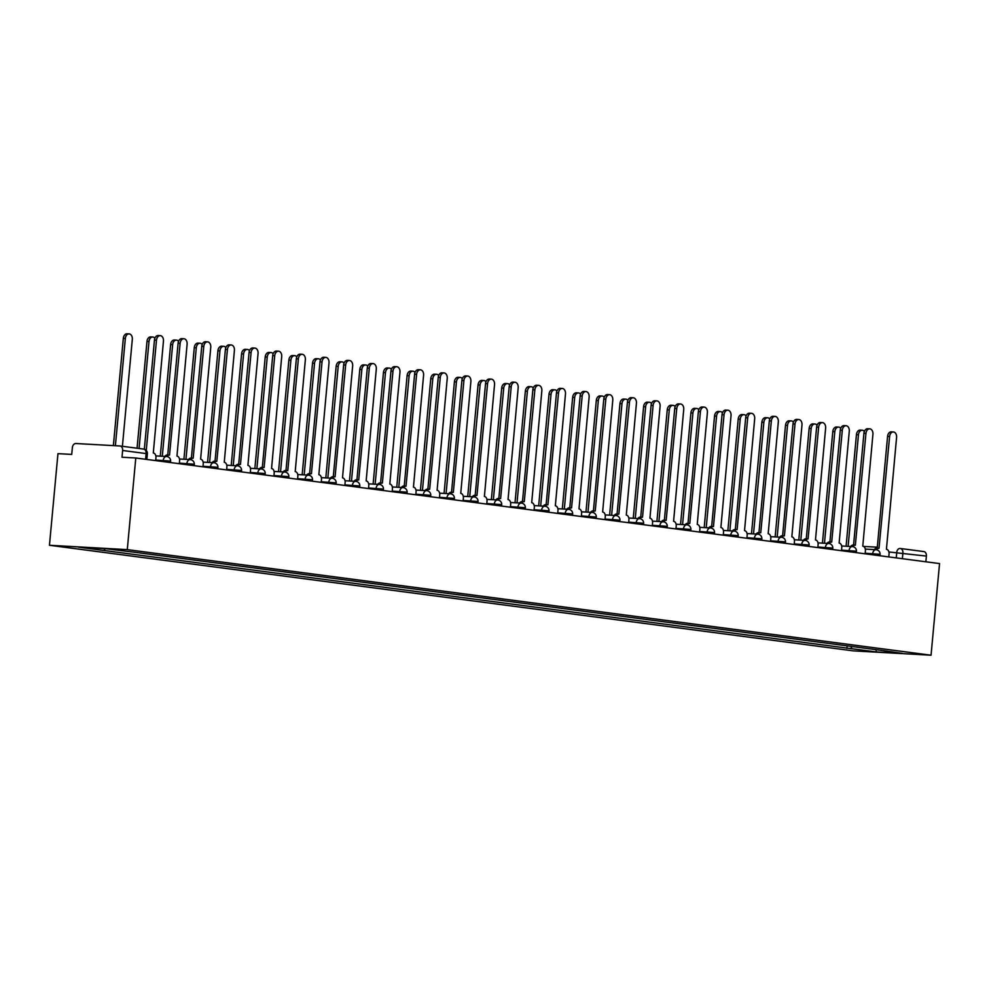 <?xml version="1.0" encoding="UTF-8"?>
<svg xmlns="http://www.w3.org/2000/svg" width="989" height="989" viewBox="0 0 989 989"><rect width="100%" height="100%" fill="white"/><g stroke="black" fill="none" stroke-linecap="round" stroke-linejoin="round"><path stroke-width="1.48" d="M135.79 457.994L122.006 457.227L122.636 450.49A4.364 3.115 -82.5 0 0 120.089 445.99A4.364 3.115 -82.5 0 0 119.916 445.977L75.869 443.517A4.364 3.115 -82.5 0 0 72.358 447.683L71.727 454.408L57.955 453.642L49.45 545.273L853.21 650.861L931.045 655.213L127.284 549.624L135.79 457.994L939.55 563.582L931.045 655.213M900.522 548.512L923.689 551.565A4.364 3.115 97.5 0 1 923.85 551.578A4.364 3.115 97.5 0 1 926.396 556.078L888.901 551.973M925.865 561.777L926.396 556.078M49.45 545.273L127.284 549.624M105.291 548.685L103.796 550.465L78.329 547.115L104.475 548.574L133.602 552.122L880.371 650.23L902.178 653.37L876.019 651.899L850.552 648.561L852.258 646.534M103.796 550.465L850.552 648.561M847.128 645.854L846.893 648.351M876.254 649.686L876.019 651.899M155.669 460.602L155.941 457.709A4.364 3.054 93.2 0 0 153.307 452.974L163.457 341.118A5.019 3.511 93.2 0 0 160.243 335.642A5.019 3.511 93.2 0 0 156.485 340.204L146.248 450.477M144.332 449.241L154.457 340.08A5.019 3.511 -86.8 0 1 158.228 335.531L160.243 335.642M122.401 446.299L132.316 339.375A5.019 3.511 93.2 0 0 129.114 333.899A5.019 3.511 93.2 0 0 125.343 338.461L115.392 445.718M113.376 445.606L123.328 338.349A5.019 3.511 -86.8 0 1 127.087 333.788L129.114 333.899M179.318 463.705L179.59 460.812A4.364 3.054 93.2 0 0 176.957 456.077L187.106 344.221A5.019 3.511 93.2 0 0 183.892 338.757A5.019 3.511 93.2 0 0 180.134 343.307L169.527 455.101A4.364 3.054 93.2 0 0 169.366 455.088A4.364 3.054 93.2 0 0 166.931 456.535M164.916 456.411A4.364 3.054 -86.8 0 1 167.351 454.977A4.364 3.054 -86.8 0 1 167.512 454.989L169.206 455.076M167.734 454.989L178.107 343.195A5.019 3.511 -86.8 0 1 181.877 338.634L183.892 338.757M202.968 466.82L203.24 463.928A4.364 3.054 93.2 0 0 200.606 459.18L210.756 347.324A5.019 3.511 93.2 0 0 207.542 341.86A5.019 3.511 93.2 0 0 203.783 346.41L193.176 458.204A4.364 3.054 93.2 0 0 193.016 458.191A4.364 3.054 93.2 0 0 190.58 459.65M188.565 459.514A4.364 3.054 -86.8 0 1 191.001 458.08A4.364 3.054 -86.8 0 1 191.149 458.092L192.855 458.191M191.384 458.105L201.756 346.298A5.019 3.511 -86.8 0 1 205.527 341.749L207.542 341.86M154.89 338.226A5.019 3.511 93.2 0 0 152.763 337.014A5.019 3.511 93.2 0 0 148.993 341.564L139.078 448.487M137.063 448.215L146.978 341.452A5.019 3.511 -86.8 0 1 150.736 336.903L152.763 337.014M178.539 341.341A5.019 3.511 93.2 0 0 176.413 340.117A5.019 3.511 93.2 0 0 172.642 344.667L162.295 456.263M160.267 456.152L170.627 344.555A5.019 3.511 -86.8 0 1 174.385 340.006L176.413 340.117M226.617 469.923L226.889 467.031A4.364 3.054 93.2 0 0 224.256 462.283L234.405 350.44A5.019 3.511 93.2 0 0 231.191 344.963A5.019 3.511 93.2 0 0 227.433 349.513L216.826 461.307A4.364 3.054 93.2 0 0 216.665 461.294A4.364 3.054 93.2 0 0 214.23 462.753M212.215 462.617A4.364 3.054 -86.8 0 1 214.65 461.183A4.364 3.054 -86.8 0 1 214.798 461.195L216.504 461.294M215.033 461.208L225.405 349.401A5.019 3.511 -86.8 0 1 229.176 344.852L231.191 344.963M250.266 473.026L250.538 470.134A4.364 3.054 93.2 0 0 247.905 465.399L258.055 353.543A5.019 3.511 93.2 0 0 254.841 348.066A5.019 3.511 93.2 0 0 251.082 352.628L240.475 464.422A4.364 3.054 93.2 0 0 240.315 464.41A4.364 3.054 93.2 0 0 237.879 465.856M235.864 465.732A4.364 3.054 -86.8 0 1 238.3 464.286A4.364 3.054 -86.8 0 1 238.448 464.311L240.154 464.397M238.683 464.311L249.055 352.517A5.019 3.511 -86.8 0 1 252.825 347.955L254.841 348.066M273.916 476.142L274.188 473.249A4.364 3.054 93.2 0 0 271.555 468.502L281.704 356.646A5.019 3.511 93.2 0 0 278.49 351.182A5.019 3.511 93.2 0 0 274.732 355.731L264.125 467.525A4.364 3.054 93.2 0 0 263.964 467.513A4.364 3.054 93.2 0 0 261.529 468.971M259.514 468.835A4.364 3.054 -86.8 0 1 261.937 467.401A4.364 3.054 -86.8 0 1 262.097 467.414L263.803 467.513M262.332 467.414L272.704 355.62A5.019 3.511 -86.8 0 1 276.475 351.07L278.49 351.182M202.189 344.444A5.019 3.511 93.2 0 0 200.062 343.22A5.019 3.511 93.2 0 0 196.292 347.782L185.944 459.366M183.917 459.255L194.277 347.658A5.019 3.511 -86.8 0 1 198.035 343.109L200.062 343.22M225.838 347.547A5.019 3.511 93.2 0 0 223.712 346.335A5.019 3.511 93.2 0 0 219.941 350.885L209.594 462.469M207.566 462.358L217.926 350.774A5.019 3.511 -86.8 0 1 221.684 346.212L223.712 346.335M249.488 350.662A5.019 3.511 93.2 0 0 247.361 349.438A5.019 3.511 93.2 0 0 243.591 353.988L233.243 465.584M231.216 465.46L241.563 353.877A5.019 3.511 -86.8 0 1 245.334 349.327L247.361 349.438M273.137 353.765A5.019 3.511 93.2 0 0 271.011 352.541A5.019 3.511 93.2 0 0 267.24 357.091L256.893 468.687M254.865 468.576L265.213 356.98A5.019 3.511 -86.8 0 1 268.983 352.43L271.011 352.541M296.787 356.868A5.019 3.511 93.2 0 0 294.66 355.644A5.019 3.511 93.2 0 0 290.89 360.206L280.542 471.79M278.515 471.679L288.862 360.095A5.019 3.511 -86.8 0 1 292.633 355.533L294.66 355.644M320.436 359.971A5.019 3.511 93.2 0 0 318.31 358.76A5.019 3.511 93.2 0 0 314.539 363.309L304.192 474.905M302.164 474.782L312.512 363.198A5.019 3.511 -86.8 0 1 316.282 358.648L318.31 358.76M344.085 363.087A5.019 3.511 93.2 0 0 341.959 361.863A5.019 3.511 93.2 0 0 338.189 366.412L327.841 478.008M325.814 477.897L336.161 366.301A5.019 3.511 -86.8 0 1 339.932 361.751L341.959 361.863M367.735 366.19A5.019 3.511 93.2 0 0 365.609 364.966A5.019 3.511 93.2 0 0 361.838 369.527L351.491 481.111M349.463 481L359.811 369.416A5.019 3.511 -86.8 0 1 363.581 364.854L365.609 364.966M391.384 369.293A5.019 3.511 93.2 0 0 389.258 368.081A5.019 3.511 93.2 0 0 385.487 372.63L375.14 484.214M373.113 484.103L383.46 372.519A5.019 3.511 -86.8 0 1 387.231 367.97L389.258 368.081M415.034 372.408A5.019 3.511 93.2 0 0 412.908 371.184A5.019 3.511 93.2 0 0 409.137 375.733L398.79 487.33M396.762 487.218L407.109 375.622A5.019 3.511 -86.8 0 1 410.88 371.073L412.908 371.184M438.683 375.511A5.019 3.511 93.2 0 0 436.557 374.287A5.019 3.511 93.2 0 0 432.786 378.849L422.439 490.433M420.412 490.321L430.759 378.725A5.019 3.511 -86.8 0 1 434.53 374.176L436.557 374.287M462.333 378.614A5.019 3.511 93.2 0 0 460.206 377.402A5.019 3.511 93.2 0 0 456.436 381.952L446.088 493.536M444.061 493.424L454.408 381.841A5.019 3.511 -86.8 0 1 458.179 377.279L460.206 377.402M485.982 381.729A5.019 3.511 93.2 0 0 483.856 380.505A5.019 3.511 93.2 0 0 480.085 385.055L469.726 496.651M467.71 496.527L478.058 384.944A5.019 3.511 -86.8 0 1 481.828 380.394L483.856 380.505M509.632 384.832A5.019 3.511 93.2 0 0 507.505 383.608A5.019 3.511 93.2 0 0 503.735 388.158L493.375 499.754M491.36 499.643L501.707 388.047A5.019 3.511 -86.8 0 1 505.478 383.497L507.505 383.608M533.281 387.935A5.019 3.511 93.2 0 0 531.142 386.711A5.019 3.511 93.2 0 0 527.384 391.273L517.024 502.857M515.009 502.746L525.357 391.162A5.019 3.511 -86.8 0 1 529.127 386.6L531.142 386.711M556.931 391.038A5.019 3.511 93.2 0 0 554.792 389.827A5.019 3.511 93.2 0 0 551.034 394.376L540.674 505.96M538.659 505.849L549.006 394.265A5.019 3.511 -86.8 0 1 552.777 389.715L554.792 389.827M580.58 394.154A5.019 3.511 93.2 0 0 578.441 392.93A5.019 3.511 93.2 0 0 574.683 397.479L564.323 509.075M562.308 508.964L572.656 397.368A5.019 3.511 -86.8 0 1 576.426 392.818L578.441 392.93M604.23 397.257A5.019 3.511 93.2 0 0 602.091 396.033A5.019 3.511 93.2 0 0 598.333 400.594L587.973 512.178M585.958 512.067L596.305 400.471A5.019 3.511 -86.8 0 1 600.076 395.921L602.091 396.033M627.879 400.36A5.019 3.511 93.2 0 0 625.74 399.148A5.019 3.511 93.2 0 0 621.982 403.697L611.622 515.281M609.607 515.17L619.955 403.586A5.019 3.511 -86.8 0 1 623.725 399.024L625.74 399.148M297.565 479.245L297.837 476.352A4.364 3.054 93.2 0 0 295.204 471.605L305.354 359.749A5.019 3.511 93.2 0 0 302.139 354.285A5.019 3.511 93.2 0 0 298.381 358.834L287.774 470.628A4.364 3.054 93.2 0 0 287.614 470.616A4.364 3.054 93.2 0 0 285.178 472.074M283.163 471.938A4.364 3.054 -86.8 0 1 285.586 470.504A4.364 3.054 -86.8 0 1 285.747 470.517L287.453 470.616M285.982 470.529L296.354 358.723A5.019 3.511 -86.8 0 1 300.124 354.173L302.139 354.285M321.215 482.348L321.487 479.455A4.364 3.054 93.2 0 0 318.854 474.72L329.003 362.864A5.019 3.511 93.2 0 0 325.789 357.388A5.019 3.511 93.2 0 0 322.031 361.949L311.424 473.743A4.364 3.054 93.2 0 0 311.263 473.719A4.364 3.054 93.2 0 0 308.828 475.177M306.813 475.041A4.364 3.054 -86.8 0 1 309.236 473.607A4.364 3.054 -86.8 0 1 309.396 473.632L311.102 473.719M309.631 473.632L320.003 361.826A5.019 3.511 -86.8 0 1 323.774 357.276L325.789 357.388M344.864 485.463L345.136 482.558A4.364 3.054 93.2 0 0 342.503 477.823L352.653 365.967A5.019 3.511 93.2 0 0 349.438 360.503A5.019 3.511 93.2 0 0 345.668 365.052L335.073 476.846A4.364 3.054 93.2 0 0 334.912 476.834A4.364 3.054 93.2 0 0 332.477 478.28M330.462 478.157A4.364 3.054 -86.8 0 1 332.885 476.723A4.364 3.054 -86.8 0 1 333.046 476.735L334.752 476.834M333.281 476.735L343.653 364.941A5.019 3.511 -86.8 0 1 347.411 360.379L349.438 360.503M368.514 488.566L368.773 485.673A4.364 3.054 93.2 0 0 366.153 480.926L376.302 369.07A5.019 3.511 93.2 0 0 373.088 363.606A5.019 3.511 93.2 0 0 369.317 368.155L358.723 479.949A4.364 3.054 93.2 0 0 358.562 479.937A4.364 3.054 93.2 0 0 356.127 481.396M354.111 481.26A4.364 3.054 -86.8 0 1 356.534 479.826A4.364 3.054 -86.8 0 1 356.695 479.838L358.401 479.937M356.93 479.85L367.302 368.044A5.019 3.511 -86.8 0 1 371.06 363.495L373.088 363.606M392.163 491.669L392.423 488.776A4.364 3.054 93.2 0 0 389.802 484.029L399.952 372.185A5.019 3.511 93.2 0 0 396.737 366.709A5.019 3.511 93.2 0 0 392.967 371.258L382.372 483.065A4.364 3.054 93.2 0 0 382.211 483.04A4.364 3.054 93.2 0 0 379.776 484.499M377.761 484.363A4.364 3.054 -86.8 0 1 380.184 482.929A4.364 3.054 -86.8 0 1 380.345 482.941L382.051 483.04M380.58 482.953L390.952 371.147A5.019 3.511 -86.8 0 1 394.71 366.598L396.737 366.709M415.813 494.772L416.072 491.879A4.364 3.054 93.2 0 0 413.451 487.144L423.589 375.288A5.019 3.511 93.2 0 0 420.387 369.812A5.019 3.511 93.2 0 0 416.616 374.374L406.022 486.168A4.364 3.054 93.2 0 0 405.861 486.155A4.364 3.054 93.2 0 0 403.413 487.602M401.41 487.478A4.364 3.054 -86.8 0 1 403.833 486.032A4.364 3.054 -86.8 0 1 403.994 486.056L405.7 486.143M404.229 486.056L414.601 374.262A5.019 3.511 -86.8 0 1 418.359 369.701L420.387 369.812M439.462 497.887L439.722 494.995A4.364 3.054 93.2 0 0 437.101 490.247L447.238 378.391A5.019 3.511 93.2 0 0 444.036 372.927A5.019 3.511 93.2 0 0 440.266 377.477L429.671 489.271A4.364 3.054 93.2 0 0 429.51 489.258A4.364 3.054 93.2 0 0 427.063 490.717M425.06 490.581A4.364 3.054 -86.8 0 1 427.483 489.147A4.364 3.054 -86.8 0 1 427.644 489.159L429.35 489.258M427.878 489.172L438.251 377.365A5.019 3.511 -86.8 0 1 442.009 372.816L444.036 372.927M463.112 500.99L463.371 498.097A4.364 3.054 93.2 0 0 460.75 493.35L470.888 381.494A5.019 3.511 93.2 0 0 467.686 376.03A5.019 3.511 93.2 0 0 463.915 380.58L453.321 492.374A4.364 3.054 93.2 0 0 453.16 492.361A4.364 3.054 93.2 0 0 450.712 493.82M448.709 493.684A4.364 3.054 -86.8 0 1 451.132 492.25A4.364 3.054 -86.8 0 1 451.293 492.262L452.999 492.361M451.528 492.275L461.9 380.468A5.019 3.511 -86.8 0 1 465.658 375.919L467.686 376.03M486.761 504.093L487.021 501.2A4.364 3.054 93.2 0 0 484.4 496.466L494.537 384.61A5.019 3.511 93.2 0 0 491.335 379.133A5.019 3.511 93.2 0 0 487.565 383.695L476.97 495.489A4.364 3.054 93.2 0 0 476.809 495.477A4.364 3.054 93.2 0 0 474.361 496.923M472.359 496.787A4.364 3.054 -86.8 0 1 474.782 495.353A4.364 3.054 -86.8 0 1 474.943 495.378L476.649 495.464M475.177 495.378L485.55 383.584A5.019 3.511 -86.8 0 1 489.308 379.022L491.335 379.133M510.411 507.209L510.67 504.303A4.364 3.054 93.2 0 0 508.049 499.569L518.187 387.713A5.019 3.511 93.2 0 0 514.985 382.249A5.019 3.511 93.2 0 0 511.214 386.798L500.619 498.592A4.364 3.054 93.2 0 0 500.459 498.58A4.364 3.054 93.2 0 0 498.011 500.038M496.008 499.902A4.364 3.054 -86.8 0 1 498.431 498.468A4.364 3.054 -86.8 0 1 498.592 498.481L500.298 498.58M498.827 498.481L509.199 386.687A5.019 3.511 -86.8 0 1 512.957 382.125L514.985 382.249M534.06 510.312L534.32 507.419A4.364 3.054 93.2 0 0 531.699 502.672L541.836 390.816A5.019 3.511 93.2 0 0 538.634 385.351A5.019 3.511 93.2 0 0 534.864 389.901L524.269 501.695A4.364 3.054 93.2 0 0 524.108 501.683A4.364 3.054 93.2 0 0 521.66 503.141M519.658 503.005A4.364 3.054 -86.8 0 1 522.081 501.571A4.364 3.054 -86.8 0 1 522.241 501.584L523.947 501.683M522.476 501.596L532.848 389.79A5.019 3.511 -86.8 0 1 536.607 385.24L538.634 385.351M557.697 513.415L557.969 510.522A4.364 3.054 93.2 0 0 555.348 505.787L565.485 393.931A5.019 3.511 93.2 0 0 562.284 388.454A5.019 3.511 93.2 0 0 558.513 393.016L547.918 504.81A4.364 3.054 93.2 0 0 547.758 504.786A4.364 3.054 93.2 0 0 545.31 506.244M543.307 506.108A4.364 3.054 -86.8 0 1 545.73 504.674A4.364 3.054 -86.8 0 1 545.891 504.687L547.597 504.786M546.126 504.699L556.486 392.893A5.019 3.511 -86.8 0 1 560.256 388.343L562.284 388.454M581.347 516.518L581.619 513.625A4.364 3.054 93.2 0 0 578.998 508.89L589.135 397.034A5.019 3.511 93.2 0 0 585.933 391.57A5.019 3.511 93.2 0 0 582.162 396.119L571.568 507.913A4.364 3.054 93.2 0 0 571.407 507.901A4.364 3.054 93.2 0 0 568.959 509.347M566.957 509.224A4.364 3.054 -86.8 0 1 569.38 507.79A4.364 3.054 -86.8 0 1 569.54 507.802L571.246 507.889M569.775 507.802L580.135 396.008A5.019 3.511 -86.8 0 1 583.906 391.446L585.933 391.57M604.996 519.633L605.268 516.74A4.364 3.054 93.2 0 0 602.635 511.993L612.784 400.137A5.019 3.511 93.2 0 0 609.583 394.673A5.019 3.511 93.2 0 0 605.812 399.222L595.217 511.016A4.364 3.054 93.2 0 0 595.057 511.004A4.364 3.054 93.2 0 0 592.609 512.463M590.606 512.327A4.364 3.054 -86.8 0 1 593.029 510.893A4.364 3.054 -86.8 0 1 593.19 510.905L594.896 511.004M593.412 510.917L603.784 399.111A5.019 3.511 -86.8 0 1 607.555 394.562L609.583 394.673M628.645 522.736L628.917 519.843A4.364 3.054 93.2 0 0 626.284 515.096L636.434 403.252A5.019 3.511 93.2 0 0 633.232 397.776A5.019 3.511 93.2 0 0 629.461 402.325L618.867 514.132A4.364 3.054 93.2 0 0 618.706 514.107A4.364 3.054 93.2 0 0 616.258 515.566M614.256 515.43A4.364 3.054 -86.8 0 1 616.679 513.996A4.364 3.054 -86.8 0 1 616.839 514.008L618.545 514.107M617.062 514.02L627.434 402.214A5.019 3.511 -86.8 0 1 631.205 397.665L633.232 397.776M652.295 525.839L652.567 522.946A4.364 3.054 93.2 0 0 649.934 518.211L660.083 406.355A5.019 3.511 93.2 0 0 656.881 400.879A5.019 3.511 93.2 0 0 653.111 405.441L642.516 517.235A4.364 3.054 93.2 0 0 642.356 517.222A4.364 3.054 93.2 0 0 639.908 518.669M637.905 518.545A4.364 3.054 -86.8 0 1 640.328 517.099A4.364 3.054 -86.8 0 1 640.489 517.123L642.195 517.21M640.711 517.123L651.083 405.329A5.019 3.511 -86.8 0 1 654.854 400.768L656.881 400.879M675.944 528.954L676.216 526.061A4.364 3.054 93.2 0 0 673.583 521.314L683.733 409.458A5.019 3.511 93.2 0 0 680.531 403.994A5.019 3.511 93.2 0 0 676.76 408.544L666.166 520.338A4.364 3.054 93.2 0 0 666.005 520.325A4.364 3.054 93.2 0 0 663.557 521.784M661.542 521.648A4.364 3.054 -86.8 0 1 663.978 520.214A4.364 3.054 -86.8 0 1 664.138 520.226L665.844 520.325M664.361 520.226L674.733 408.432A5.019 3.511 -86.8 0 1 678.503 403.883L680.531 403.994M699.594 532.057L699.866 529.164A4.364 3.054 93.2 0 0 697.233 524.417L707.382 412.561A5.019 3.511 93.2 0 0 704.18 407.097A5.019 3.511 93.2 0 0 700.41 411.647L689.803 523.441A4.364 3.054 93.2 0 0 689.654 523.428A4.364 3.054 93.2 0 0 687.207 524.887M685.192 524.751A4.364 3.054 -86.8 0 1 687.627 523.317A4.364 3.054 -86.8 0 1 687.788 523.329L689.494 523.428M688.01 523.342L698.382 411.535A5.019 3.511 -86.8 0 1 702.153 406.986L704.18 407.097M723.243 535.16L723.515 532.267A4.364 3.054 93.2 0 0 720.882 527.533L731.032 415.677A5.019 3.511 93.2 0 0 727.83 410.2A5.019 3.511 93.2 0 0 724.059 414.762L713.452 526.556A4.364 3.054 93.2 0 0 713.304 526.531A4.364 3.054 93.2 0 0 710.856 527.99M708.841 527.854A4.364 3.054 -86.8 0 1 711.276 526.42A4.364 3.054 -86.8 0 1 711.437 526.445L713.143 526.531M711.66 526.445L722.032 414.638A5.019 3.511 -86.8 0 1 725.802 410.089L727.83 410.2M746.893 538.276L747.165 535.37A4.364 3.054 93.2 0 0 744.532 530.636L754.681 418.78A5.019 3.511 93.2 0 0 751.479 413.315A5.019 3.511 93.2 0 0 747.709 417.865L737.102 529.659A4.364 3.054 93.2 0 0 736.953 529.647A4.364 3.054 93.2 0 0 734.506 531.093M732.49 530.969A4.364 3.054 -86.8 0 1 734.926 529.535A4.364 3.054 -86.8 0 1 735.087 529.548L736.793 529.647M735.309 529.548L745.681 417.754A5.019 3.511 -86.8 0 1 749.452 413.192L751.479 413.315M651.516 403.475A5.019 3.511 93.2 0 0 649.39 402.251A5.019 3.511 93.2 0 0 645.632 406.8L635.272 518.397M633.257 518.273L643.604 406.689A5.019 3.511 -86.8 0 1 647.375 402.14L649.39 402.251M675.166 406.578A5.019 3.511 93.2 0 0 673.039 405.354A5.019 3.511 93.2 0 0 669.281 409.916L658.921 521.5M656.906 521.388L667.254 409.792A5.019 3.511 -86.8 0 1 671.024 405.243L673.039 405.354M698.815 409.681A5.019 3.511 93.2 0 0 696.689 408.457A5.019 3.511 93.2 0 0 692.93 413.019L682.571 524.603M680.543 524.491L690.903 412.908A5.019 3.511 -86.8 0 1 694.674 408.346L696.689 408.457M722.465 412.784A5.019 3.511 93.2 0 0 720.338 411.572A5.019 3.511 93.2 0 0 716.58 416.122L706.22 527.718M704.193 527.594L714.553 416.01A5.019 3.511 -86.8 0 1 718.323 411.461L720.338 411.572M770.542 541.379L770.814 538.486A4.364 3.054 93.2 0 0 768.181 533.739L778.331 421.883A5.019 3.511 93.2 0 0 775.129 416.418A5.019 3.511 93.2 0 0 771.358 420.968L760.751 532.762A4.364 3.054 93.2 0 0 760.603 532.75A4.364 3.054 93.2 0 0 758.155 534.208M756.14 534.072A4.364 3.054 -86.8 0 1 758.575 532.638A4.364 3.054 -86.8 0 1 758.736 532.651L760.442 532.75M758.959 532.663L769.331 420.857A5.019 3.511 -86.8 0 1 773.101 416.307L775.129 416.418M746.114 415.899A5.019 3.511 93.2 0 0 743.988 414.675A5.019 3.511 93.2 0 0 740.217 419.225L729.87 530.821M727.842 530.71L738.202 419.113A5.019 3.511 -86.8 0 1 741.96 414.564L743.988 414.675M794.192 544.482L794.464 541.589A4.364 3.054 93.2 0 0 791.83 536.842L801.98 424.998A5.019 3.511 93.2 0 0 798.778 419.521A5.019 3.511 93.2 0 0 795.008 424.071L784.401 535.877A4.364 3.054 93.2 0 0 784.24 535.853A4.364 3.054 93.2 0 0 781.804 537.311M779.789 537.175A4.364 3.054 -86.8 0 1 782.225 535.741A4.364 3.054 -86.8 0 1 782.386 535.754L784.092 535.853M782.608 535.766L792.98 423.96A5.019 3.511 -86.8 0 1 796.751 419.41L798.778 419.521M769.763 419.002A5.019 3.511 93.2 0 0 767.637 417.778A5.019 3.511 93.2 0 0 763.867 422.34L753.519 533.924M751.492 533.813L761.851 422.229A5.019 3.511 -86.8 0 1 765.61 417.667L767.637 417.778M817.841 547.585L818.113 544.692A4.364 3.054 93.2 0 0 815.48 539.957L825.63 428.101A5.019 3.511 93.2 0 0 822.428 422.624A5.019 3.511 93.2 0 0 818.657 427.186L808.05 538.98A4.364 3.054 93.2 0 0 807.889 538.968A4.364 3.054 93.2 0 0 805.454 540.414M803.439 540.291A4.364 3.054 -86.8 0 1 805.874 538.857A4.364 3.054 -86.8 0 1 806.035 538.869L807.741 538.956M806.258 538.869L816.63 427.075A5.019 3.511 -86.8 0 1 820.4 422.513L822.428 422.624M793.413 422.105A5.019 3.511 93.2 0 0 791.287 420.894A5.019 3.511 93.2 0 0 787.516 425.443L777.169 537.027M775.141 536.916L785.501 425.332A5.019 3.511 -86.8 0 1 789.259 420.782L791.287 420.894M841.491 550.7L841.763 547.807A4.364 3.054 93.2 0 0 839.129 543.06L849.279 431.204A5.019 3.511 93.2 0 0 846.077 425.74A5.019 3.511 93.2 0 0 842.307 430.289L831.7 542.083A4.364 3.054 93.2 0 0 831.539 542.071A4.364 3.054 93.2 0 0 829.103 543.53M827.088 543.394A4.364 3.054 -86.8 0 1 829.524 541.96A4.364 3.054 -86.8 0 1 829.684 541.972L831.378 542.071M829.907 541.984L840.279 430.178A5.019 3.511 -86.8 0 1 844.05 425.629L846.077 425.74M817.062 425.221A5.019 3.511 93.2 0 0 814.936 423.997A5.019 3.511 93.2 0 0 811.165 428.546L800.818 540.142M798.791 540.031L809.15 428.435A5.019 3.511 -86.8 0 1 812.909 423.885L814.936 423.997M865.14 553.803L865.412 550.91A4.364 3.054 93.2 0 0 862.779 546.163L872.928 434.307A5.019 3.511 93.2 0 0 869.714 428.843A5.019 3.511 93.2 0 0 865.956 433.392L855.349 545.186A4.364 3.054 93.2 0 0 855.188 545.174A4.364 3.054 93.2 0 0 852.753 546.633M850.738 546.497A4.364 3.054 -86.8 0 1 853.173 545.063A4.364 3.054 -86.8 0 1 853.334 545.075L855.028 545.174M853.556 545.087L863.929 433.281A5.019 3.511 -86.8 0 1 867.699 428.732L869.714 428.843M840.712 428.324A5.019 3.511 93.2 0 0 838.585 427.1A5.019 3.511 93.2 0 0 834.815 431.661L824.467 543.245M822.44 543.134L832.8 431.538A5.019 3.511 -86.8 0 1 836.558 426.988L838.585 427.1M888.79 556.906L889.062 554.013A4.364 3.054 93.2 0 0 886.428 549.278L896.578 437.422A5.019 3.511 93.2 0 0 893.364 431.946A5.019 3.511 93.2 0 0 889.606 436.508L878.998 548.302A4.364 3.054 93.2 0 0 878.838 548.289A4.364 3.054 93.2 0 0 876.402 549.736M874.387 549.6A4.364 3.054 -86.8 0 1 876.823 548.166A4.364 3.054 -86.8 0 1 876.983 548.19L878.677 548.277M877.206 548.19L887.578 436.396A5.019 3.511 -86.8 0 1 891.349 431.834L893.364 431.946M864.361 431.427A5.019 3.511 93.2 0 0 862.235 430.215A5.019 3.511 93.2 0 0 858.464 434.764L848.117 546.348M846.09 546.237L856.449 434.653A5.019 3.511 -86.8 0 1 860.207 430.091L862.235 430.215M879.963 555.744L880.086 554.458L878.85 554.223L865.19 553.234M872.595 554.78L872.706 553.655A4.364 3.054 -86.8 0 1 875.982 549.699A4.364 3.054 -86.8 0 1 876.143 549.711M856.313 552.641L856.437 551.343L855.201 551.12L841.54 550.131M848.945 551.677L849.057 550.552A4.364 3.054 -86.8 0 1 852.333 546.583A4.364 3.054 -86.8 0 1 852.493 546.608M832.664 549.538L832.787 548.24L831.551 548.017L817.891 547.016M825.296 548.574L825.407 547.436A4.364 3.054 -86.8 0 1 828.683 543.48A4.364 3.054 -86.8 0 1 828.844 543.493M809.014 546.435L809.138 545.137L807.902 544.902L794.241 543.913M801.646 545.458L801.758 544.333A4.364 3.054 -86.8 0 1 805.034 540.377A4.364 3.054 -86.8 0 1 805.194 540.39M785.365 543.32L785.489 542.034L784.252 541.799L770.592 540.81M777.997 542.355L778.108 541.23A4.364 3.054 -86.8 0 1 781.384 537.262A4.364 3.054 -86.8 0 1 781.545 537.287M761.715 540.217L761.839 538.918L760.603 538.696L746.955 537.695M754.347 539.252L754.459 538.115A4.364 3.054 -86.8 0 1 757.735 534.159A4.364 3.054 -86.8 0 1 757.895 534.171M738.066 537.114L738.19 535.815L736.953 535.581L723.305 534.592M730.698 536.137L730.809 535.012A4.364 3.054 -86.8 0 1 734.085 531.056A4.364 3.054 -86.8 0 1 734.246 531.068M714.417 533.998L714.54 532.712L713.304 532.478L699.656 531.489M707.061 533.034L707.16 531.909A4.364 3.054 -86.8 0 1 710.436 527.953A4.364 3.054 -86.8 0 1 710.596 527.965M690.767 530.895L690.891 529.597L689.654 529.375L676.006 528.386M683.411 529.931L683.51 528.806A4.364 3.054 -86.8 0 1 686.786 524.838A4.364 3.054 -86.8 0 1 686.947 524.85M667.118 527.792L667.241 526.494L666.005 526.272L652.357 525.27M659.762 526.828L659.861 525.691A4.364 3.054 -86.8 0 1 663.137 521.735A4.364 3.054 -86.8 0 1 663.298 521.747M643.468 524.689L643.592 523.391L642.356 523.156L628.707 522.167M636.112 523.713L636.211 522.588A4.364 3.054 -86.8 0 1 639.487 518.632A4.364 3.054 -86.8 0 1 639.648 518.644M619.819 521.574L619.942 520.276L618.706 520.053L605.058 519.064M612.463 520.61L612.562 519.485A4.364 3.054 -86.8 0 1 615.838 515.516A4.364 3.054 -86.8 0 1 615.999 515.541M596.169 518.471L596.293 517.173L595.057 516.95L581.408 515.949M588.814 517.507L588.912 516.369A4.364 3.054 -86.8 0 1 592.188 512.413A4.364 3.054 -86.8 0 1 592.349 512.426M572.52 515.368L572.643 514.07L571.407 513.835L557.759 512.846M565.164 514.391L565.263 513.266A4.364 3.054 -86.8 0 1 568.539 509.31A4.364 3.054 -86.8 0 1 568.7 509.323M548.87 512.253L548.994 510.967L547.758 510.732L534.109 509.743M541.515 511.288L541.613 510.163A4.364 3.054 -86.8 0 1 544.89 506.207A4.364 3.054 -86.8 0 1 545.05 506.22M525.221 509.15L525.344 507.852L524.108 507.629L510.46 506.64M517.865 508.185L517.964 507.048A4.364 3.054 -86.8 0 1 521.24 503.092A4.364 3.054 -86.8 0 1 521.401 503.104M501.571 506.047L501.695 504.749L500.459 504.514L486.811 503.525M494.216 505.082L494.315 503.945A4.364 3.054 -86.8 0 1 497.591 499.989A4.364 3.054 -86.8 0 1 497.751 500.001M477.922 502.931L478.046 501.646L476.809 501.411L463.161 500.422M470.566 501.967L470.665 500.842A4.364 3.054 -86.8 0 1 473.941 496.886A4.364 3.054 -86.8 0 1 474.102 496.898M454.272 499.828L454.396 498.53L453.16 498.308L439.512 497.319M446.917 498.864L447.016 497.739A4.364 3.054 -86.8 0 1 450.292 493.771A4.364 3.054 -86.8 0 1 450.452 493.795M430.623 496.725L430.747 495.427L429.51 495.205L415.862 494.203M423.267 495.761L423.366 494.624A4.364 3.054 -86.8 0 1 426.642 490.668A4.364 3.054 -86.8 0 1 426.803 490.68M406.974 493.622L407.097 492.324L405.873 492.089L392.213 491.1M399.618 492.646L399.717 491.521A4.364 3.054 -86.8 0 1 402.993 487.565A4.364 3.054 -86.8 0 1 403.153 487.577M383.336 490.507L383.448 489.221L382.224 488.986L368.563 487.997M375.968 489.543L376.067 488.418A4.364 3.054 -86.8 0 1 379.343 484.449A4.364 3.054 -86.8 0 1 379.504 484.474M359.687 487.404L359.798 486.106L358.574 485.883L344.914 484.882M352.319 486.44L352.418 485.302A4.364 3.054 -86.8 0 1 355.694 481.346A4.364 3.054 -86.8 0 1 355.855 481.359M336.037 484.301L336.149 483.003L334.925 482.768L321.264 481.779M328.669 483.324L328.781 482.199A4.364 3.054 -86.8 0 1 332.044 478.243A4.364 3.054 -86.8 0 1 332.205 478.256M312.388 481.186L312.499 479.9L311.275 479.665L297.615 478.676M305.02 480.221L305.131 479.096A4.364 3.054 -86.8 0 1 308.407 475.14A4.364 3.054 -86.8 0 1 308.556 475.153M288.739 478.083L288.85 476.785L287.626 476.562L273.965 475.573M281.37 477.118L281.482 475.993A4.364 3.054 -86.8 0 1 284.758 472.025A4.364 3.054 -86.8 0 1 284.906 472.037M265.089 474.98L265.2 473.682L263.976 473.459L250.316 472.458M257.721 474.015L257.832 472.878A4.364 3.054 -86.8 0 1 261.108 468.922A4.364 3.054 -86.8 0 1 261.257 468.934M241.44 471.877L241.551 470.579L240.327 470.344L226.666 469.355M234.072 470.9L234.183 469.775A4.364 3.054 -86.8 0 1 237.459 465.819A4.364 3.054 -86.8 0 1 237.607 465.831M217.79 468.761L217.901 467.463L216.678 467.241L203.017 466.252M210.422 467.797L210.533 466.672A4.364 3.054 -86.8 0 1 213.809 462.704A4.364 3.054 -86.8 0 1 213.97 462.728M194.141 465.658L194.252 464.36L193.028 464.138L179.368 463.136M186.773 464.694L186.884 463.557A4.364 3.054 -86.8 0 1 190.16 459.601A4.364 3.054 -86.8 0 1 190.321 459.613M170.491 462.555L170.615 461.257L169.379 461.022L155.718 460.033M163.123 461.579L163.234 460.454A4.364 3.054 -86.8 0 1 166.511 456.498A4.364 3.054 -86.8 0 1 166.671 456.51M896.244 557.895L896.751 552.418A4.364 3.054 93.2 0 1 900.027 548.462A4.364 3.054 93.2 0 1 900.188 548.475A4.364 3.115 97.5 0 1 900.361 548.487A4.364 3.115 97.5 0 1 902.895 552.987L902.376 558.698M863.558 546.423L877.305 547.189L863.545 546.423M923.85 551.578L900.361 548.487A4.364 4.364 0 0 0 900.027 548.462L899.866 548.45M120.25 446.014L143.417 449.055A4.364 3.115 97.5 0 1 143.59 449.08A4.364 3.115 97.5 0 1 146.125 453.58L122.636 450.49M146.842 459.44L147.361 453.803L146.125 453.58L145.606 459.279M156.485 340.204L154.457 340.08M123.328 338.349L125.343 338.461M180.134 343.307L178.107 343.195M203.783 346.41L201.756 346.298M146.978 341.452L148.993 341.564M170.627 344.555L172.642 344.667M227.433 349.513L225.405 349.401M251.082 352.628L249.055 352.517M274.732 355.731L272.704 355.62M194.277 347.658L196.292 347.782M217.926 350.774L219.941 350.885M241.563 353.877L243.591 353.988M265.213 356.98L267.24 357.091M288.862 360.095L290.89 360.206M312.512 363.198L314.539 363.309M336.161 366.301L338.189 366.412M359.811 369.416L361.838 369.527M383.46 372.519L385.487 372.63M407.109 375.622L409.137 375.733M430.759 378.725L432.786 378.849M454.408 381.841L456.436 381.952M478.058 384.944L480.085 385.055M501.707 388.047L503.735 388.158M525.357 391.162L527.384 391.273M549.006 394.265L551.034 394.376M572.656 397.368L574.683 397.479M596.305 400.471L598.333 400.594M619.955 403.586L621.982 403.697M298.381 358.834L296.354 358.723M322.031 361.949L320.003 361.826M345.668 365.052L343.653 364.941M369.317 368.155L367.302 368.044M392.967 371.258L390.952 371.147M416.616 374.374L414.601 374.262M440.266 377.477L438.251 377.365M463.915 380.58L461.9 380.468M487.565 383.695L485.55 383.584M511.214 386.798L509.199 386.687M534.864 389.901L532.848 389.79M558.513 393.016L556.486 392.893M582.162 396.119L580.135 396.008M605.812 399.222L603.784 399.111M629.461 402.325L627.434 402.214M653.111 405.441L651.083 405.329M676.76 408.544L674.733 408.432M700.41 411.647L698.382 411.535M724.059 414.762L722.032 414.638M747.709 417.865L745.681 417.754M643.604 406.689L645.632 406.8M667.254 409.792L669.281 409.916M690.903 412.908L692.93 413.019M714.553 416.01L716.58 416.122M771.358 420.968L769.331 420.857M738.202 419.113L740.217 419.225M795.008 424.071L792.98 423.96M761.851 422.229L763.867 422.34M818.657 427.186L816.63 427.075M785.501 425.332L787.516 425.443M842.307 430.289L840.279 430.178M809.15 428.435L811.165 428.546M865.956 433.392L863.929 433.281M832.8 431.538L834.815 431.661M889.606 436.508L887.578 436.396M856.449 434.653L858.464 434.764M170.615 461.257A4.364 4.364 0 0 0 166.511 456.498L155.842 455.904M194.252 464.36A4.364 4.364 0 0 0 190.16 459.601L179.491 459.007M217.901 467.463A4.364 4.364 0 0 0 213.809 462.704L203.141 462.11M241.551 470.579A4.364 4.364 0 0 0 237.459 465.819L226.79 465.213M265.2 473.682A4.364 4.364 0 0 0 261.108 468.922L250.44 468.329M288.85 476.785A4.364 4.364 0 0 0 284.758 472.025L274.077 471.432M312.499 479.9A4.364 4.364 0 0 0 308.407 475.14L297.726 474.535M336.149 483.003A4.364 4.364 0 0 0 332.044 478.243L321.376 477.65M359.798 486.106A4.364 4.364 0 0 0 355.694 481.346L345.025 480.753M383.448 489.221A4.364 4.364 0 0 0 379.343 484.449L368.674 483.856M407.097 492.324A4.364 4.364 0 0 0 402.993 487.565L392.324 486.959M430.747 495.427A4.364 4.364 0 0 0 426.642 490.668L415.973 490.074M454.396 498.53A4.364 4.364 0 0 0 450.292 493.771L439.623 493.177M478.046 501.646A4.364 4.364 0 0 0 473.941 496.886L463.272 496.28M501.695 504.749A4.364 4.364 0 0 0 497.591 499.989L486.922 499.396M525.344 507.852A4.364 4.364 0 0 0 521.24 503.092L510.571 502.499M548.994 510.967A4.364 4.364 0 0 0 544.89 506.207L534.221 505.602M572.643 514.07A4.364 4.364 0 0 0 568.539 509.31L557.87 508.717M596.293 517.173A4.364 4.364 0 0 0 592.188 512.413L581.52 511.82M619.942 520.276A4.364 4.364 0 0 0 615.838 515.516L605.169 514.923M643.592 523.391A4.364 4.364 0 0 0 639.487 518.632L628.819 518.026M667.241 526.494A4.364 4.364 0 0 0 663.137 521.735L652.468 521.141M690.891 529.597A4.364 4.364 0 0 0 686.786 524.838L676.117 524.244M714.54 532.712A4.364 4.364 0 0 0 710.436 527.953L699.767 527.347M738.19 535.815A4.364 4.364 0 0 0 734.085 531.056L723.416 530.463M761.839 538.918A4.364 4.364 0 0 0 757.735 534.159L747.066 533.566M785.489 542.034A4.364 4.364 0 0 0 781.384 537.262L770.715 536.668M809.138 545.137A4.364 4.364 0 0 0 805.034 540.377L794.365 539.771M832.787 548.24A4.364 4.364 0 0 0 828.683 543.48L818.014 542.887M856.437 551.343A4.364 4.364 0 0 0 852.333 546.583L841.664 545.99M880.086 554.458A4.364 4.364 0 0 0 875.982 549.699L865.313 549.093M120.089 445.99L143.59 449.08A4.364 4.364 0 0 1 147.361 453.803M169.366 455.088L167.351 454.977M193.016 458.191L191.001 458.08M216.665 461.294L214.65 461.183M240.315 464.41L238.3 464.286M263.964 467.513L261.937 467.401M287.614 470.616L285.586 470.504M311.263 473.719L309.236 473.607M334.912 476.834L332.885 476.723M358.562 479.937L356.534 479.826M382.211 483.04L380.184 482.929M405.861 486.155L403.833 486.032M429.51 489.258L427.483 489.147M453.16 492.361L451.132 492.25M476.809 495.477L474.782 495.353M500.459 498.58L498.431 498.468M524.108 501.683L522.081 501.571M547.758 504.786L545.73 504.674M571.407 507.901L569.38 507.79M595.057 511.004L593.029 510.893M618.706 514.107L616.679 513.996M642.356 517.222L640.328 517.099M666.005 520.325L663.978 520.214M689.654 523.428L687.627 523.317M713.304 526.531L711.276 526.42M736.953 529.647L734.926 529.535M760.603 532.75L758.575 532.638M784.24 535.853L782.225 535.741M807.889 538.968L805.874 538.857M831.539 542.071L829.524 541.96M855.188 545.174L853.173 545.063M878.838 548.289L876.823 548.166"/></g></svg>
